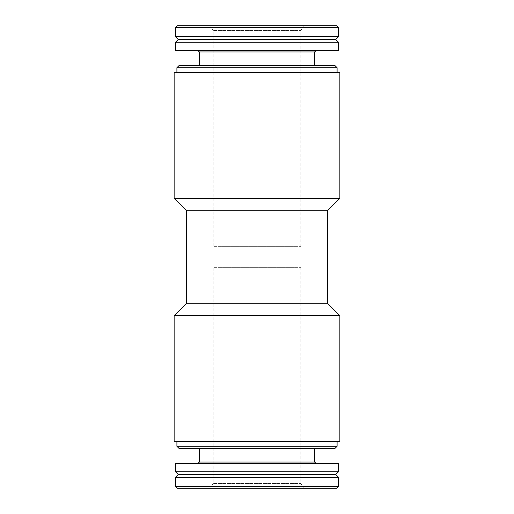 <?xml version="1.0" encoding="UTF-8"?>
<svg xmlns="http://www.w3.org/2000/svg" width="514" height="514" viewBox="0 0 514 514"><rect width="100%" height="100%" fill="white"/><g stroke="black" fill="none" stroke-linecap="round" stroke-linejoin="round"><path stroke-width="0.39" stroke-dasharray="2.57 1.93" d="M336.522 488.3L177.478 488.3M210.393 488.3L303.607 488.3L210.393 488.3L213.156 483.513L300.844 483.513L213.156 483.513L213.156 267.357L300.844 267.357L213.156 267.357M338.475 486.347L175.525 486.347M338.475 477.255L175.525 477.255M335.713 474.493L178.287 474.493M338.475 471.73L175.525 471.73M338.475 463.442L175.525 463.442M197.967 463.442L316.033 463.442L197.967 463.442M199.348 448.253L314.652 448.253L199.348 448.253M335.141 448.253L178.859 448.253M337.094 446.3L176.906 446.3M176.906 441.353L337.094 441.353L176.906 441.353M339.857 441.353L174.143 441.353M339.857 315.686L174.143 315.686M327.424 303.26L186.576 303.26M327.424 210.74L186.576 210.74M339.857 198.314L174.143 198.314M339.857 72.647L174.143 72.647M176.906 72.647L337.094 72.647L176.906 72.647M337.094 67.7L176.906 67.7M335.141 65.747L178.859 65.747M199.348 65.747L314.652 65.747L199.348 65.747M197.967 50.558L316.033 50.558L197.967 50.558M338.475 50.558L175.525 50.558M338.475 42.27L175.525 42.27M335.713 39.507L178.287 39.507M338.475 36.745L175.525 36.745M338.475 27.653L175.525 27.653M336.522 25.7L177.478 25.7M210.393 25.7L303.607 25.7L210.393 25.7L213.156 30.487L300.844 30.487L213.156 30.487L213.156 246.643L300.844 246.643L213.156 246.643M219.028 267.357L294.972 267.357L219.028 267.357L219.028 246.643L294.972 246.643L219.028 246.643M314.652 462.06L199.348 462.06M314.652 51.94L199.348 51.94M300.844 267.357L300.844 483.513L303.607 488.3M294.972 267.357L294.972 246.643M300.844 246.643L300.844 30.487L303.607 25.7"/><path stroke-width="0.77" d="M175.525 486.347L177.478 488.3L336.522 488.3L338.475 486.347L338.475 477.255L175.525 477.255L175.525 486.347L338.475 486.347M175.525 477.255L178.287 474.493L335.713 474.493L338.475 477.255M175.525 471.73L338.475 471.73L338.475 463.442L175.525 463.442L175.525 471.73L178.287 474.493M199.348 448.253L199.348 462.06L197.967 463.442M337.094 446.3L176.906 446.3L178.859 448.253L335.141 448.253L337.094 446.3L337.094 441.353M176.906 446.3L176.906 441.353M174.143 441.353L339.857 441.353L339.857 315.686L174.143 315.686L174.143 441.353M174.143 315.686L186.576 303.26L327.424 303.26L339.857 315.686M186.576 303.26L186.576 210.74L327.424 210.74L339.857 198.314L339.857 72.647L174.143 72.647L174.143 198.314L339.857 198.314M186.576 210.74L174.143 198.314M176.906 72.647L176.906 67.7L337.094 67.7L337.094 72.647M176.906 67.7L178.859 65.747L335.141 65.747L337.094 67.7M199.348 65.747L199.348 51.94L314.652 51.94L316.033 50.558M197.967 50.558L199.348 51.94M175.525 50.558L338.475 50.558L338.475 42.27L175.525 42.27L175.525 50.558M175.525 42.27L178.287 39.507L335.713 39.507L338.475 42.27M175.525 36.745L338.475 36.745L338.475 27.653L175.525 27.653L175.525 36.745L178.287 39.507M175.525 27.653L177.478 25.7L336.522 25.7L338.475 27.653M199.348 462.06L314.652 462.06L316.033 463.442M335.713 474.493L338.475 471.73M314.652 462.06L314.652 448.253M327.424 303.26L327.424 210.74M314.652 65.747L314.652 51.94M335.713 39.507L338.475 36.745"/></g></svg>
